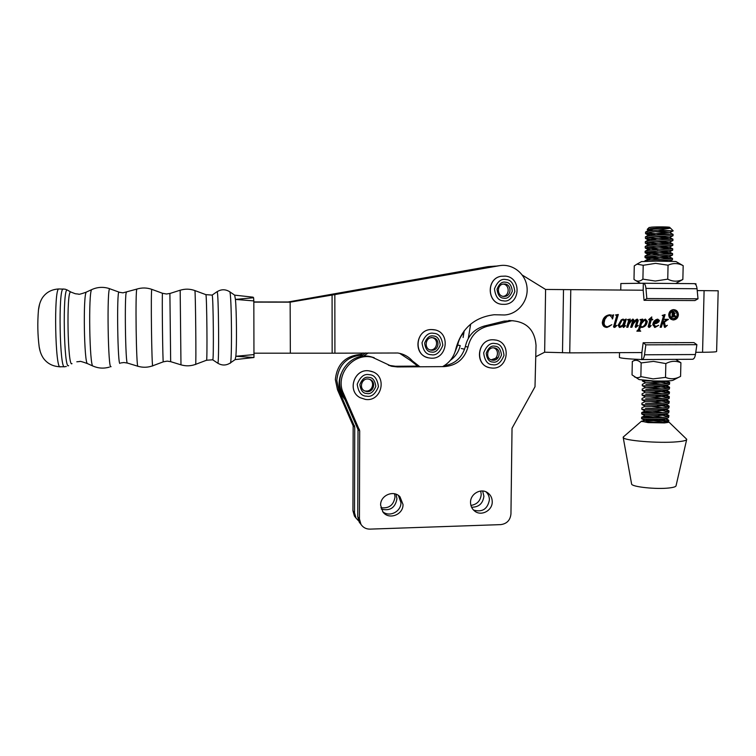 <?xml version="1.0" encoding="UTF-8"?>
<svg xmlns="http://www.w3.org/2000/svg" width="756" height="756" viewBox="0 0 756 756"><rect width="100%" height="100%" fill="white"/><g stroke="black" fill="none" stroke-linecap="round" stroke-linejoin="round"><path stroke-width="1.13" d="M365.724 391.003C372.122 392.033 375.373 382.271 369.608 379.323M503.175 296.352C509.827 295.69 509.827 284.653 503.165 284.086M345.256 399.962C338.896 392.175 337.488 383.49 341.05 373.927C337.97 381.856 338.556 389.453 342.808 396.692L345.256 399.962M359.676 356.794L365.696 352.957L359.676 356.794M368.342 352.939L363.182 356.227M343.961 397.042L341.721 391.967M338.886 390.606L340.937 395.123M359.809 355.065L363.097 352.976M619.429 357.267L619.419 357.456C620.657 358.259 628.085 358.949 641.721 359.554L641.872 352.646L639.727 352.561M692.345 359.261L692.43 359.27C693.895 359.176 694.896 357.597 695.435 354.536L696.89 344.679L693.942 342.6L643.167 342.742L641.872 352.646M693.148 359.128L694.159 358.212M643.167 342.742L645.841 344.84L644.537 354.791C644.046 357.881 643.129 359.469 641.797 359.554L641.721 359.554M696.89 344.679L645.841 344.84M641.031 290.209L643.186 290.209L644.055 300.312L694.962 300.557L698.005 298.8L697.041 288.735C696.654 285.645 695.747 283.944 694.31 283.651L643.394 283.245M641.882 352.551L569.74 352.872L544.651 352.211L545.596 289.454L643.186 290.219L643.328 283.245L620.874 283.538M695.945 284.899L695.964 283.784L694.32 283.651M643.328 283.245L643.45 283.254C644.755 283.547 645.586 285.258 645.945 288.386L646.824 298.544L644.055 300.312M643.45 283.254L694.178 283.642M646.824 298.544L698.005 298.8M620.619 290.077L620.77 288.801M430.277 349.952L431.279 350.16C423.823 349.688 424.881 337.015 432.347 337.686L432.838 337.724C440.606 338.367 439.066 351.285 431.364 350.17L429.994 349.858C437.006 350.888 439.321 339.453 432.432 337.686M432.045 337.582L431.421 337.478M668.729 314.761C668.965 317.955 670.581 319.675 673.558 319.939C676.44 319.571 678.047 317.851 678.397 314.779C678.141 311.538 676.497 309.809 673.454 309.601C670.638 310.017 669.06 311.737 668.729 314.761M673.558 319.939L672.859 319.901C675.703 319.523 677.31 317.813 677.65 314.751C677.489 311.869 676.091 310.158 673.454 309.601M673.057 318.531L672.84 318.522C670.648 318.333 669.466 317.076 669.287 314.732C669.532 312.511 670.685 311.255 672.755 310.952L673.294 310.971M670.024 314.761C670.27 312.54 671.423 311.283 673.501 310.981C675.722 311.141 676.922 312.398 677.111 314.779C676.856 317.029 675.675 318.285 673.577 318.56C671.385 318.38 670.194 317.114 670.024 314.761M697.221 290.578L718.181 290.786L716.622 351.445C716.688 351.927 712.001 352.211 702.57 352.277L695.766 352.305M654.214 324.589L654.223 323.88L656.747 323.303L658.826 321.876L659.383 320.45L657.748 319.145C654.819 319.693 653.165 321.584 652.778 324.796L655.065 327.433L658.722 325.297L655.877 326.422L653.496 324.541L653.515 323.833L656.747 323.303M642.118 321.224L642.742 319.126L640.02 319.627L641.154 320.412L640.937 321.328L638.622 329.181L636.864 331.166L640.719 331.166L639.529 330.192L640.417 326.998L641.938 327.433C645.048 326.819 646.824 324.815 647.278 321.394L645.426 319.126L641.428 321.187L641.995 319.259M624.437 325.288L626.27 319.098L625.023 319.438L624.721 320.478L623.171 319.098L621.262 319.845L618.068 325.401L619.693 327.433L621.148 326.989L623.426 324.796L622.991 326.696L623.615 327.433L625.618 325.656L624.333 326.63L624.437 325.288L623.766 325.241L623.53 326.044L624.201 326.091M612.558 318.909L613.607 314.817L612.407 315.328L609.534 314.817C605.263 315.517 602.853 318.134 602.315 322.661C602.513 325.694 604.063 327.282 606.955 327.433L611.802 324.711L607.54 326.753C605.291 326.554 604.138 325.25 604.091 322.84L604.828 319.391L607.163 316.197L609.818 315.318L612.228 317.851L612.237 318.89M615.119 325.184L618.323 314.487L615.516 314.987L616.754 315.743L613.551 326.705L614.297 327.433L615.271 327.102L616.802 325.458L615.157 326.479L615.119 325.184L614.458 325.137L614.222 326.12L614.874 326.167M629.153 323.152L630.258 319.108L627.565 319.608L628.727 320.374L626.705 327.263L627.867 327.263L628.983 324.069L631.714 320.346L632.659 320.61L630.712 327.263L631.874 327.263L633.32 323.757L636.628 320.138L636.939 320.95L635.191 326.734L635.862 327.433L638.262 325.43L636.514 326.176L638.244 320.327L637.327 319.117L635.881 319.722L633.037 323.577L633.972 320.147L633.008 319.108L630.447 321.007L629.153 323.152L628.472 323.114L629.531 319.24M651.464 319.306L651.795 316.934L648.818 319.495L649.99 319.807L648.166 326.601L648.922 327.433L649.801 327.131L651.19 325.534L649.376 326.412L651.313 319.816L652.721 319.816L652.74 319.306L650.755 319.268L651.171 317.87M662.521 323.247L665.082 314.59L662.18 315.432L663.475 316.112L660.177 327.263L661.33 327.263L662.275 324.059L663.447 323.02L664.458 327.187L664.996 327.433L667.34 325.307L665.346 326.157L664.392 322.179L668.38 319.325L664.713 319.325L665.497 320.383L662.521 323.247L661.793 323.199L664.307 314.732M522.368 275.127L545.596 289.454M544.651 352.211L535.881 356.681M653.515 323.833L654.223 323.88M655.688 326.403L653.496 324.541M654.479 327.376L657.229 326.025M657.569 319.155L659.383 320.45M658.656 320.402L658.107 321.829L658.826 321.876M658.107 321.829L656.038 323.266M647.278 321.394L646.578 321.357L645.17 319.145M646.578 321.357C646.229 324.258 644.764 326.233 642.203 327.272M641.428 327.395L641.938 327.433M639.529 330.192L638.839 330.136L639.047 329.247L639.727 326.942L640.417 326.998M638.839 330.136L640.001 330.769M640.105 330.788L640.719 331.166M640.02 331.109L636.873 331.109M640.058 319.873L640.653 319.911M625.524 319.306L623.766 325.241M623.53 326.044L624.135 326.327M623.464 326.28L624.201 326.554M623.53 326.507L624.333 326.63M624.248 326.62L623.246 327.339M622.953 324.768L623.426 324.796M621.545 326.101L620.478 326.932L621.148 326.989M620.478 326.932L619.249 327.367M623.001 319.108L623.785 319.731M612.842 315.205L612.209 317.671M609.175 315.29L607.163 316.197M606.51 316.169L604.186 319.353L604.828 319.391M604.186 319.353L603.449 322.793L604.091 322.84M603.449 322.793C603.496 325.203 604.649 326.498 606.888 326.705M609.856 326.138L606.955 327.433M609.742 314.808L612.407 315.328M617.614 314.609L614.458 325.137M614.222 326.12L615.157 326.479M616.32 325.42L616.802 325.458M615.289 326.46L614.609 327.046L615.271 327.102M614.609 327.046L613.938 327.348M633.037 323.577L632.347 323.53L633.292 320.109L632.706 319.136M633.292 320.109L633.972 320.147M635.503 327.339L636.732 326.441L635.824 326.12L637.554 320.289L637.006 319.145M637.554 320.289L638.244 320.327M637.355 321.385L638.045 321.423M635.824 326.12L636.514 326.176M635.9 326.327L636.59 326.375M635.135 320.459L636.628 320.138M635.116 320.478L635.796 320.525M630.731 327.216L632.725 323.559M632.64 323.71L633.32 323.757M631.194 327.216L631.874 327.263M631.714 320.346L632.337 320.128M626.724 327.216L628.765 323.133M628.302 324.022L628.983 324.069M627.197 327.216L627.867 327.263M627.518 319.807L628.123 319.845M652.022 319.306L652.721 319.816M652.012 319.779L651.313 319.816M650.604 319.769L649.017 325.175L649.725 325.222M649.017 325.175L648.667 326.365L649.376 326.412M648.667 326.365L649.574 326.686M649.102 327.083L649.801 327.131M648.733 319.769L649.99 319.807M667.633 319.325L668.285 319.665M667.557 319.627L665.582 320.431L664.486 321.404L665.214 321.451M664.486 321.404L663.74 322.075M665.346 326.157L664.618 326.11L664.07 323.889L663.664 322.141L664.392 322.179M664.618 326.11L665.686 326.422M662.795 322.982L663.447 323.02M662.426 323.237L661.557 324.012L662.275 324.059M661.557 324.012L660.602 327.216L661.33 327.263M494.934 266.273L500 265.592M468.304 338.338L470.676 324.097M490.805 266.424L288.112 301.984L488.026 266.66L495.577 266.103L486.184 267.747M464.231 330.722L463.107 337.507M654.29 323.37L657.465 319.656L658.268 320.468L656.236 322.869L653.581 323.322L656.898 319.618M641.409 326.875L639.954 326.195L641.957 321.215M643.054 320.232L644.773 319.977L645.851 321.432C645.671 324.201 644.424 326.034 642.109 326.923L640.644 326.242L641.419 323.615L640.729 323.568M622.717 319.571L621.328 320.1L618.862 325.052L620.421 326.403M657.465 319.656L656.756 319.608M639.954 326.195L640.644 326.242M641.419 323.615L644.773 319.977M622.566 319.561L624.324 321.045L622.783 324.976L620.544 326.412L618.862 325.052M619.523 325.099L621.99 320.138L621.328 320.1M621.99 320.138L623.237 319.608M674.824 316.906L676.072 316.915L674.002 314.449L675.165 313.249L673.275 312.039L671.593 312.039L672.207 312.918L672.056 316.566L671.479 316.906L673.379 316.906L672.802 314.609L674.824 316.906M676.072 316.773L675.325 316.877L676.072 316.915M675.325 316.877L674.806 316.877M672.245 314.581L673.303 314.609M672.169 314.581L672.802 314.609M672.075 316.518L672.84 316.613M672.103 316.575L673.209 316.773M672.642 316.745L673.379 316.906M672.642 316.868L671.489 316.868M673.161 312.039L675.165 313.249M673.379 314.383L674.002 314.449M673.265 314.411L675.335 316.745M672.169 314.383L672.802 314.411L672.849 312.379L672.141 312.351M672.67 312.219L674.409 313.315L672.802 314.411M672.849 312.379L673.407 312.247M645.785 420.27L645.936 420.26C654.441 419.901 661.613 420.26 667.444 421.338M668.758 422.075L668.228 422.387L668.795 420.317C669.778 421.942 656.822 422.963 648.024 422.604L641.551 421.253L644.887 420.336M645.907 421.631L658.873 422.462M656.123 235.144L645.794 233.793L649.13 232.404C656.973 231.26 674.456 230.835 673.123 230.92L658.022 230.145L649.168 230.996L645.539 232.168M656.822 239.945L645.671 238.575L649.035 237.242C656.86 236.146 674.352 235.711 673.01 235.74L673.057 234.341C673.634 234.313 656.643 234.747 649.064 235.834L645.435 236.968M647.07 237.582L672.953 239.17C673.634 239.189 656.577 239.633 648.96 240.673L645.331 241.759M657.569 244.746L645.548 243.347L648.932 242.081C656.756 241.032 674.239 240.588 672.897 240.569L672.934 239.161L669.608 237.46L655.821 236.581M647.098 242.383L672.84 243.99C673.634 244.056 656.501 244.509 648.856 245.511L645.237 246.56M658.372 249.556L645.426 248.129L648.828 246.919C656.652 245.917 674.125 245.454 672.793 245.388L672.821 243.98L669.504 242.279L656.312 241.4M647.145 247.184L672.727 248.809L648.752 250.349L645.133 251.342M659.213 254.356L645.104 252.617L648.724 251.757L672.679 250.198L672.708 248.8M647.202 251.975L672.613 253.619L648.648 255.178L645.029 256.133M660.101 259.157L645 257.409L648.62 256.586L672.566 255.018L672.604 253.619L669.287 251.909L657.38 251.03M647.287 256.766L672.5 258.429L648.544 260.007L644.934 260.915M651.7 261.122L672.462 259.828L672.49 258.429L669.173 256.719L657.966 255.84M642.402 380.977L657.474 381.033M664.543 381.033L669.665 382.517C670.95 384.02 653.619 384.832 645.889 384.539L652.608 384.558M662.133 384.152L645.643 382.734L642.335 384.35L642.288 385.721L645.86 385.919C652.797 386.165 668.361 385.607 669.495 384.228L669.665 382.517M668.578 383.264L651.663 381.194M662.785 385.494L669.551 387.252C670.846 388.801 653.515 389.633 645.785 389.283L653.77 389.312M642.203 390.398L645.756 390.672C652.664 390.956 668.143 390.398 669.372 388.99L669.551 387.252M668.531 388.008L652.967 385.947M663.116 390.238L669.447 391.986C670.733 393.583 653.411 394.424 645.69 394.037L654.772 394.056M642.099 395.104L645.662 395.416C652.532 395.738 667.926 395.19 669.249 393.744L669.447 391.986M668.484 392.742L654.072 390.691M663.409 394.972L669.334 396.711C670.629 398.365 653.307 399.215 645.586 398.781L655.66 398.799M642.005 399.801L645.558 400.16C652.39 400.519 667.709 399.981 669.117 398.497L669.334 396.711M668.427 397.467L655.046 395.435M663.664 399.707L669.23 401.445C670.515 403.137 653.203 403.997 645.482 403.524L656.454 403.543M641.901 404.498L645.454 404.904C652.258 405.301 667.491 404.762 668.994 403.25L669.23 401.445M668.37 402.201L655.906 400.179M663.881 404.432L669.126 406.161C670.402 407.909 653.099 408.788 645.388 408.259L657.162 408.278M641.806 409.194L645.359 409.639C652.126 410.073 667.274 409.544 668.862 408.004L669.126 406.161M668.304 406.926L656.671 404.914M664.07 409.166L669.013 410.886C670.298 412.681 652.995 413.57 645.284 413.003L641.712 412.568C642.846 412.096 648.204 412.237 657.796 413.003M641.702 413.891L645.255 414.373C651.993 414.846 667.057 414.326 668.729 412.748L669.013 410.886M668.238 411.651L657.351 409.648M664.24 413.891L668.909 415.602C670.185 417.444 652.891 418.342 645.18 417.737L641.617 417.255C642.931 416.736 648.516 416.896 658.363 417.737M641.608 418.578L645.152 419.107C651.861 419.608 666.839 419.098 668.606 417.501L668.909 415.602M668.172 416.367L657.966 414.382M647.051 232.782C653.43 233.689 660.829 234.18 669.249 234.266M662.36 388.905L645.539 387.45L642.231 389.066L642.194 390.436L645.473 392.175C645.917 392.383 664.212 392.222 665.979 390.597L665.875 389.926L668.994 391.589M645.473 392.175L642.127 393.772L642.099 395.152L645.369 396.881C645.709 397.136 663.995 397.013 665.856 395.35L665.819 394.689M664.382 418.607L668.795 420.317M668.106 421.092L658.523 419.107M652.91 230.561L647.316 229.729L650.632 228.614C657.04 227.802 670.544 227.575 670.062 227.717L669.712 227.367C669.825 226.857 657.503 226.696 651.823 227.121L649.092 227.556M649.763 230.911L649.215 230.703L649.574 229.89C653.023 228.567 670.109 227.906 669.844 227.83L670.534 228.18L658.022 230.145M672.906 230.92L669.485 231.015M623.861 436.514L623.218 437.544C623.502 440.597 658.703 443.488 676.922 441.816C683.585 441.239 686.854 440.389 686.731 439.274L668.767 421.905M648.024 422.604L664.496 422.916L668.228 422.387M631.562 483.764L631.619 484.086C632.016 486.93 656.454 489.51 669.136 487.97C673.794 487.431 676.119 486.647 676.091 485.617L686.637 439.709M663.258 422.113L653.798 420.638M642.165 421.64L644.859 420.402C645.066 420.865 662.927 420.894 665.223 419.06L665.469 418.446M663.182 417.378L653.222 415.913M641.731 413.986L644.953 415.696C645.076 416.121 663.125 416.131 665.356 414.326L665.554 413.693M663.097 412.634L652.56 411.188M641.825 409.279L645.048 410.999C645.095 411.377 663.324 411.368 665.478 409.582L665.63 408.949M662.993 407.9L651.785 406.454M641.929 404.573L645.161 406.293C645.293 406.633 663.551 406.586 665.611 404.838L665.696 404.195M662.87 403.156L650.831 401.719M642.014 399.867L645.265 401.597C645.501 401.89 663.768 401.795 665.734 400.094L665.762 399.442M662.728 398.412L649.584 396.976M662.558 393.659L648.336 392.232M645.586 387.459C646.125 387.62 664.439 387.431 666.102 385.844L665.951 385.191M645.69 382.744C646.333 382.857 664.656 382.63 666.225 381.09L666.338 380.986M665.185 261.094L658.57 260.65M650.273 259.828L648.487 259.374L648.79 258.826C651.908 257.73 670.185 257.068 669.183 256.728L669.173 256.719M650.122 255.018L648.601 254.602L648.913 254.016C652.135 252.873 670.383 252.211 669.296 251.918L669.287 251.909M650.009 250.198L648.724 249.83L649.045 249.196C652.352 248.006 670.572 247.344 669.4 247.099L656.832 246.21M649.914 245.388L648.846 245.048L649.177 244.377C652.541 243.148 670.581 242.487 669.514 242.289M649.848 240.559L648.969 240.266L649.309 239.548C652.73 238.282 670.591 237.62 669.627 237.469L672.944 235.749M649.791 235.74L649.092 235.485L649.442 234.719C652.919 233.415 670.6 232.754 669.731 232.65L655.376 231.761M669.844 227.83L670.525 228.17M657.276 228.057L666.877 227.811M678.888 377.187L673.19 380.202C671.574 380.958 665.053 381.204 653.647 380.939L639.122 379.578L632.044 374.891L632.318 361.481L633.812 360.725C636.268 359.752 638.716 360.489 641.154 362.927L653.486 361.377L665.838 363.589C670.969 360.858 675.987 360.584 680.901 362.757L675.637 359.365M680.901 362.757L680.58 376.375C675.58 379.143 670.572 379.484 665.526 377.386L653.108 378.879L640.861 376.62C638.716 377.953 636.59 378.028 634.473 376.847M641.154 362.927L640.861 376.62M665.838 363.589L665.526 377.386M491.287 359.837C497.92 360.442 499.971 349.678 493.573 347.845M675.703 283.5L682.857 279.465C677.839 281.837 672.802 281.733 667.746 279.162L655.235 281.052L642.912 279.144C640.304 281.345 637.743 281.723 635.238 280.278L633.991 279.436L634.275 265.866L636.996 264.127L643.205 265.29L655.622 263.343L668.058 265.195C673.209 262.88 678.255 263.05 683.178 265.687L675.902 261.519L656.255 261.075L641.475 261.604M643.205 265.29L642.912 279.144M668.058 265.195L667.746 279.162M683.178 265.687L682.857 279.465M394.556 493.791L395.001 496.928C393.706 505.121 389.009 508.712 380.892 507.701M395.974 494.197L396.947 498.762C395.275 507.767 390.058 511.217 381.326 509.128M360.848 354.413C345.492 355.717 336.996 364.108 335.352 379.606L337.488 389.756L338.943 390.644L336.789 380.4C338.452 364.751 347.032 356.274 362.53 354.97M480.712 491.031L481.222 494.405C480.561 500.774 477.121 504.45 470.903 505.405M482.64 491.003L483.906 496.191C482.923 503.553 478.813 507.229 471.574 507.229M337.488 389.756L353.156 425.808L352.939 510.782L354.422 516.055L355.774 517.765M463.948 332.442C460.688 336.051 458.608 340.276 457.692 345.095L455.046 351.918M358.561 520.827L356.01 518.077L354.517 512.757L352.939 510.782M338.943 390.644L354.744 427.017L354.517 512.757M457.692 345.095L460.206 345.558C458.722 351.748 455.424 356.681 450.33 360.357M380.618 505.159L382.923 511.982C388.792 520.27 403.439 514.76 403.005 504.479L400.009 496.843C393.725 489.586 380.211 495.35 380.618 505.159M382.64 511.604C389.293 517.605 401.294 511.632 400.945 502.542L398.45 495.501M491.183 359.818L498.327 357.39M364.798 390.984C367.586 391.608 370.109 391.013 372.368 389.208M470.534 502.419C470.582 505.981 471.942 508.854 474.617 511.037C481.185 516.584 492.515 510.593 492.241 501.748C492.175 497.864 490.606 494.83 487.525 492.666C480.854 487.847 470.279 493.895 470.534 502.419M473.539 510.073C482.3 512.511 487.582 509.109 489.415 499.867C489.387 496.654 488.244 493.97 485.985 491.825M487.053 326.365L511.897 320.714C526.686 321.839 534.728 330.032 536.032 345.303L535.002 386.751L512.029 428.255L510.952 513.938C510.272 520.222 506.87 523.776 500.746 524.617L369.977 529.124C366.093 529.134 363.088 527.546 360.962 524.362L359.431 518.899L359.695 430.778L343.47 393.404C334.492 375.278 352.854 352.324 372.283 357.238L391.665 366.282L397.476 366.943L444.216 366.613C456.511 365.658 464.439 359.128 468.002 347.023C470.468 336.297 476.819 329.408 487.053 326.365L484.227 326.053L504.157 321.12L507.144 321.385M513.04 320.705L504.157 321.12M484.227 326.053C474.088 329.077 467.794 335.9 465.356 346.522L468.002 347.023M444.008 365.81C455.112 364.023 462.228 357.597 465.356 346.522M388.433 365.261L395.454 366.263L418.644 366.093M374.201 357.711L370.487 356.634C351.228 351.776 333.037 374.513 341.929 392.468L343.47 393.404M359.431 518.899L357.758 516.811L358.013 429.502L341.929 392.468M357.758 516.811L359.28 522.235L360.669 523.984M330.523 294.547L330.523 295.057M253.836 301.937L288.112 301.984M419.892 366.783L412.53 361.028C408.58 356.605 403.676 353.931 397.817 353.005L334.908 353.184L334.842 294.585L290.181 302.154L253.836 302.022L289.104 302.069L499.451 265.687C512.606 263.268 525.798 273.766 527.027 287.469C528.501 301.153 517.699 314.326 504.432 314.978L494.159 314.742C474.135 317.265 461.377 328.624 455.877 348.818C454.054 356.775 449.622 362.71 442.581 366.622M334.842 294.585L499.451 265.687M254.158 353.184L334.908 353.184M412.53 361.028L410.376 360.395L399.669 353.345M410.376 360.395L417.671 366.102M500.699 314.893L499.914 314.817M290.342 352.929L290.143 302.154L253.836 302.107M92.941 366.055L87.516 363.627C84.143 364.108 82.952 294.566 86.316 292.137L86.628 291.92M217.737 363.163C219.259 366.358 218.645 291.551 217.133 291.693C221.291 289.142 225.458 289.142 229.644 291.712C231.676 290.786 232.243 367.047 230.193 363.041C226.063 365.62 221.914 365.658 217.737 363.163L212.701 359.809C213.91 362.53 213.324 295.123 212.143 295.105L212.096 295.067M252.75 297.136L234.662 295.142L235.428 299.414L253.591 297.741L253.827 300.907L253.959 357.512L235.248 359.591M253.959 357.512L235.844 356.284L235.125 359.61L230.4 362.889M254.148 354.573L235.844 356.274C236.855 346.428 236.59 310.725 235.428 299.414L253.827 300.907M40.2 351.398L39.18 346.909C37.649 335.012 37.403 322.736 38.452 310.102L39.614 304.054M253.08 297.165L253.591 297.741M365.498 399.423L360.149 397.703C346.806 391.013 354.262 368.418 369.013 370.865L371.593 371.404L368.985 370.846C354.318 368.389 346.758 390.861 360.026 397.628C346.787 390.871 354.299 368.418 368.985 370.856L372.727 371.82M369.174 374.692C374.229 374.721 377.32 378.709 378.444 386.628C375.42 394.093 371.442 397.269 366.518 396.182C361.462 396.172 358.353 392.203 357.21 384.246C360.253 376.762 364.241 373.577 369.174 374.692M365.554 399.442C381.941 401.984 387.677 375.704 371.621 371.423L373.19 372.018M368.352 379.039L369.816 379.399C376.507 381.6 373.748 392.657 366.783 391.551L364.761 390.965C358.58 388.3 361.661 377.953 368.323 379.039L369.816 379.399M366.849 393.498C370.544 394.32 373.53 391.929 375.798 386.335C374.957 380.391 372.632 377.405 368.843 377.386C365.139 376.545 362.152 378.936 359.875 384.549C360.725 390.512 363.06 393.489 366.849 393.498M506.038 279.597C510.895 279.711 513.825 283.689 514.836 291.551C511.869 298.875 508.023 301.956 503.307 300.803C498.45 300.718 495.501 296.739 494.471 288.858C497.457 281.506 501.313 278.416 506.038 279.597M501.011 276.271C486.155 278.577 486.921 303.147 501.795 304.299C486.94 303.137 486.202 278.586 501.011 276.271L505.556 276.12C521.347 277.528 520.686 303.562 504.828 304.347L501.861 304.299C486.987 303.137 486.25 278.577 501.058 276.271L505.48 276.11M504.961 284.029C511.727 284.615 511.623 295.851 504.857 296.39L503.411 296.39C496.909 295.974 496.673 284.823 503.203 284.067L504.961 284.029M503.647 298.157C507.191 299.026 510.073 296.711 512.303 291.211C511.538 285.324 509.336 282.328 505.698 282.253C502.154 281.364 499.262 283.68 497.023 289.198C497.798 295.105 500.009 298.091 503.647 298.157M695.435 354.536L644.537 354.791M645.945 288.386L697.041 288.735M433.793 333.349C438.754 333.415 441.769 337.393 442.836 345.275C439.841 352.674 435.928 355.811 431.109 354.687C426.138 354.649 423.114 350.671 422.018 342.761C425.033 335.343 428.964 332.205 433.793 333.349M428.047 357.692C412.578 354.498 415.885 328.851 431.704 329.559L434.861 329.918M431.44 352.022C435.059 352.863 437.998 350.51 440.247 344.963C439.444 339.047 437.176 336.061 433.462 336.014C429.833 335.163 426.894 337.516 424.636 343.073C425.448 349.007 427.716 351.994 431.44 352.022M429.493 357.994L429.493 357.994C412.937 356.322 415.072 328.869 431.742 329.569L433.405 329.663M704.101 290.625L702.57 352.277M569.74 352.872L570.78 289.746M563.503 289.718L562.492 352.778M639.047 329.247L639.737 329.295M611.084 315.139L611.736 315.167M633.055 321.262L633.736 321.3M636.202 324.863L636.892 324.91M665.582 320.431L666.31 320.478M664.07 323.889L664.798 323.937M461.273 348.525L464.6 349.187M672.273 314.581L673.01 314.619M672.131 315.999L672.764 316.027M674.201 315.876L674.947 315.913M495.208 343.564C500.066 343.621 502.995 347.552 504.016 355.348C501.048 362.653 497.212 365.762 492.496 364.666C487.639 364.638 484.69 360.706 483.651 352.891C486.637 345.558 490.483 342.449 495.208 343.564M491.088 367.945L490.663 367.888C474.163 366.159 477.017 338.452 493.583 339.813L495.917 340.115M492.581 360.168L492.581 360.168C485.21 359.724 486.524 346.947 493.866 347.855L494.159 347.883C501.804 348.516 500.151 361.368 492.581 360.168L491.731 360.007M492.836 362.029C496.371 362.861 499.253 360.527 501.483 355.036C500.718 349.187 498.516 346.248 494.868 346.21C491.324 345.369 488.442 347.703 486.212 353.203C486.987 359.062 489.189 362.001 492.836 362.029M489.529 367.671C473.88 364.723 477.641 338.452 493.536 339.803L494.641 339.898M353.156 425.808L354.744 427.017M354.451 425.609L352.863 424.409M444.216 366.613L443.148 366.31M397.476 366.943L395.454 366.263M359.393 429.332L357.711 428.066M358.013 429.502L359.695 430.778M332.082 295.067L332.158 353.184M72 363.617C67.681 368.748 66.254 289.898 70.733 291.996L75.269 293.725L78.539 294.112C78.473 294.651 81.062 293.999 86.316 292.137M120.053 363.211C117.7 368.295 116.547 290.039 119.004 292.118L119.07 292.137M167.189 361.132L163.324 361.822C162.757 366.49 161.86 291.636 162.512 293.281L166.433 293.999L169.902 293.451M195.653 364.335L206.454 360.262C207.484 364.127 206.851 293.611 205.849 294.632L205.84 294.623M68.607 365.592C63.901 371.13 62.379 287.696 67.256 290.011L70.903 292.043M66.301 366.49L64.591 366.717C59.696 370.931 58.146 288.168 63.164 288.981L63.4 288.981M109.384 367.123C103.799 368.72 98.337 368.37 92.997 366.074C89.539 367.492 88.263 291.362 91.741 289.605L92.052 289.463M111.028 366.575C108.061 372.339 106.728 286.326 109.847 288.773L109.922 288.801M137.904 366.254L127.414 363.06C125.458 365.469 124.419 292.941 126.403 292.374L126.507 292.298M152.721 365.791C147.864 367.558 142.941 367.718 137.951 366.273C136.25 369.089 135.163 289.539 136.902 289.075L136.987 289.009M163.277 361.84L152.816 365.753C151.72 371.196 150.652 287.337 151.852 289.378L151.871 289.387M212.134 295.095L205.849 294.632L194.868 290.569C195.53 289.217 196.314 368.937 195.596 364.354C190.786 366.131 185.919 366.291 180.977 364.836L170.667 361.661L169.892 293.498L180.174 290.2M180.977 364.836L180.174 290.238C185.107 288.716 190.002 288.82 194.868 290.569L194.859 290.559M212.143 295.105L217.076 291.665M64.336 366.726L60.3 366.764C55.216 370.979 53.638 288.159 58.855 288.962L58.987 288.943M365.526 399.442L360.149 397.703M364.449 390.805L364.761 390.965C358.571 388.348 361.765 377.905 368.333 379.039M619.419 357.456L619.514 352.655M692.43 359.27L641.986 359.554M620.874 283.5L620.742 290.077M429.928 358.051C447.646 360.82 451.37 331.213 433.462 329.673L431.742 329.569C416.367 328.832 412.426 353.439 427.216 357.456M672.755 310.952L673.501 310.981M640.011 319.873L640.568 319.911M608.92 315.29L609.572 315.328M494.301 266.32L489.245 266.755M672.528 314.581L673.265 314.609M645.539 232.026L645.511 233.424M645.435 236.826L645.407 238.225M645.34 241.627L645.312 243.026M645.237 246.428L645.208 247.826M645.133 251.219L645.104 252.617M645.038 256.019L645 257.409M644.934 260.801L644.925 261.283M642.411 380.221L642.392 381.005L645.643 382.734M642.024 398.488L641.995 399.858M645.265 401.597L641.92 403.175L641.901 404.555M641.825 407.89L641.797 409.261M641.731 412.587L641.702 413.957M641.627 417.293L641.598 418.654M670.572 228.218L673.105 230.722M641.542 421.13L623.19 437.091M631.619 484.086L623.218 437.544M665.667 418.408L668.162 419.741M644.944 415.696L641.617 417.255M665.705 413.664L668.304 415.053M645.048 410.999L641.712 412.568M665.743 408.93L668.446 410.366M645.161 406.293L641.816 407.871M665.781 404.186L668.587 405.679M665.819 399.433L668.72 400.982M645.369 396.881L642.024 398.478M665.847 394.679L668.862 396.286M665.913 385.163L669.136 386.883M667 380.967L669.268 382.167M648.79 258.826L645.435 260.546M648.913 254.016L645.567 255.736M649.045 249.196L645.7 250.916M672.698 245.407L669.4 247.099L672.727 248.809M649.177 244.377L645.841 246.097M649.309 239.548L645.974 241.268M649.442 234.719L646.106 236.439M673.057 230.92L669.712 232.64L673.057 234.341M649.574 229.89L646.248 231.61M649.187 227.461L647.287 229.304M641.646 418.692L644.859 420.402M667.68 417.926L665.223 419.06M667.832 413.173L665.356 414.326M667.983 408.41L665.478 409.582M668.134 403.647L665.611 404.838M668.285 398.894L665.734 400.094M668.436 394.122L665.856 395.35M668.587 389.359L665.979 390.597M642.288 385.721L645.539 387.45M668.739 384.596L666.102 385.844M672.33 259.884L669.797 261.17M645.18 257.664L648.487 259.374M672.453 255.065L669.183 256.728M645.303 252.891L648.601 254.602M672.575 250.236L669.296 251.918M645.426 248.129L648.724 249.83M645.548 243.347L648.846 245.048M672.821 240.578L669.504 242.279M645.671 238.575L648.969 240.266M645.794 233.793L649.092 235.485M647.316 229.729L649.215 230.703M636.429 359.308L633.812 360.725M491.145 367.955C508.542 370.657 512.284 341.428 494.707 339.907L493.536 339.803C478.047 338.442 473.728 363.768 488.811 367.473M640.398 283.254L635.238 280.278M641.655 261.5L636.996 264.127M356.01 518.077L354.422 516.055M491.05 359.771L491.523 359.865M399.017 495.927L400.009 496.843M508.864 320.468L511.897 320.714M389.69 365.602L391.665 366.282M370.487 356.634L372.283 357.238M359.28 522.235L360.962 524.362M79.522 361.529L76.819 361.793M86.364 292.071L91.741 289.605C97.259 287.091 102.958 286.694 108.817 288.423L119.561 292.307L122.954 292.846L136.902 289.075C141.911 287.526 146.891 287.63 151.852 289.378L162.512 293.281M123.852 362.53L120.941 362.927M206.53 360.234L212.691 359.799M67.445 290.068L65.082 289.17L58.855 288.962C51.777 289.321 46.324 292.213 42.516 297.637C40.333 301.011 38.981 305.159 38.452 310.102M234.653 295.142L229.663 291.721M60.036 366.764C53.043 366.48 47.581 363.749 43.64 358.571C41.4 355.433 39.907 351.54 39.18 346.909M170.667 361.661L167.218 361.132M127.414 363.06L123.965 362.53M87.516 363.627C82.224 361.68 79.626 360.981 79.711 361.529"/></g></svg>
